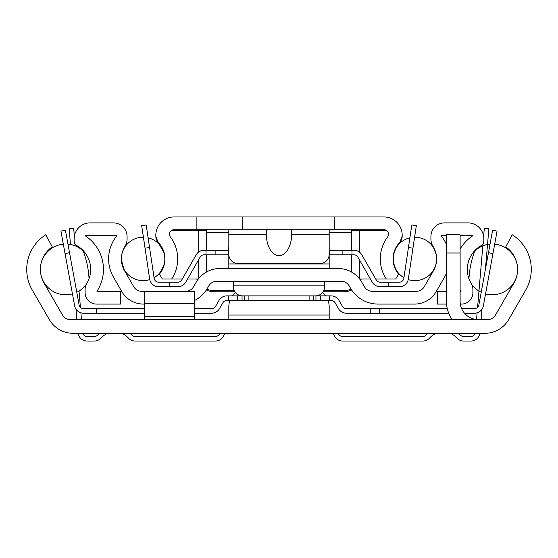 <?xml version="1.0" encoding="UTF-8"?>
<svg xmlns="http://www.w3.org/2000/svg" width="558" height="558" viewBox="0 0 558 558"><rect width="100%" height="100%" fill="white"/><g stroke="black" fill="none" stroke-linecap="round" stroke-linejoin="round"><path stroke-width="0.84" d="M329.178 319.601L329.178 315.04L228.822 315.04L228.822 306.83A18.247 18.247 0 0 1 229.973 300.441M232.47 295.88A18.247 18.247 0 0 1 235.56 292.671M329.178 315.04L329.178 306.83A18.247 18.247 0 0 0 328.027 300.441M322.44 292.671A18.247 18.247 0 0 1 325.53 295.88M228.822 315.04L228.822 319.601M125.857 244.732L124.992 246.336A23.722 23.722 0 0 0 124.56 270.79L133.774 286.756A9.123 9.123 0 0 0 141.676 291.318L144.417 291.318L144.417 319.601M194.602 319.601L194.602 291.318L144.417 291.318M460.12 252.997L460.12 234.751L446.428 234.751L446.428 252.997L460.12 252.997L460.12 301.355A18.247 18.247 0 0 0 478.366 319.601M452.161 319.601A31.932 31.932 0 0 1 446.428 301.355L446.428 252.997M45.777 234.751L52.264 246.866A27.37 27.37 0 0 0 44.068 283.108L62.503 315.04A9.123 9.123 0 0 0 70.406 319.601L487.594 319.601A9.123 9.123 0 0 0 495.497 315.04L513.932 283.108A27.37 27.37 0 0 0 505.736 246.866L512.223 234.751A41.062 41.062 0 0 1 525.782 289.951L508.666 319.601A27.37 27.37 0 0 1 484.958 333.286L73.042 333.286A27.37 27.37 0 0 1 49.334 319.601L32.218 289.951A41.062 41.062 0 0 1 45.777 234.751M194.602 308.651L211.587 308.651A4.562 4.562 0 0 0 215.534 306.384L218.987 300.427A9.123 9.123 0 0 1 226.883 295.88L244.327 295.88L244.327 300.441L226.883 300.441A4.562 4.562 0 0 0 222.935 302.715L219.482 308.672A9.123 9.123 0 0 1 211.587 313.219L194.602 313.219L211.587 313.219M313.673 300.441L313.673 295.88L331.117 295.88A9.123 9.123 0 0 1 339.013 300.427L342.466 306.384A4.562 4.562 0 0 0 346.413 308.651L379.37 308.651L379.37 313.219L346.413 313.219A9.123 9.123 0 0 1 338.518 308.672L335.065 302.715A4.562 4.562 0 0 0 331.117 300.441L244.327 300.441M242.046 295.88L242.046 300.441M237.485 295.88L237.485 300.441M320.515 295.88L320.515 300.441M315.954 295.88L315.954 300.441M144.417 313.219L83.588 313.219A9.123 9.123 0 0 1 74.612 305.735L65.042 253.534L69.534 252.711L65.419 230.273L60.927 231.096L65.042 253.534M96.513 313.219L83.588 313.219L96.513 313.219L83.588 313.219L96.513 313.219L83.588 313.219L96.513 313.219L83.588 313.219L96.513 313.219L96.513 308.651L144.417 308.651M379.37 308.651L447.279 308.651M461.64 308.651L474.412 308.651A4.562 4.562 0 0 0 478.897 304.912L488.466 252.711L492.958 253.534L497.073 231.096L492.581 230.273L488.466 252.711M448.716 313.219L379.37 313.219M474.412 313.219L464.5 313.219L474.412 313.219A9.123 9.123 0 0 0 483.388 305.735L492.958 253.534M69.534 252.711L79.103 304.912A4.562 4.562 0 0 0 83.588 308.651L96.513 308.651M79.103 304.912A4.562 4.562 0 0 0 83.588 308.651A4.562 4.562 0 0 1 79.103 304.912A4.562 4.562 0 0 0 83.588 308.651A4.562 4.562 0 0 1 79.103 304.912A4.562 4.562 0 0 0 83.588 308.651A4.562 4.562 0 0 1 79.103 304.912A4.562 4.562 0 0 0 83.588 308.651A4.562 4.562 0 0 1 79.103 304.912A4.562 4.562 0 0 0 83.588 308.651M474.412 308.651A4.562 4.562 0 0 0 478.897 304.912A4.562 4.562 0 0 1 474.412 308.651A4.562 4.562 0 0 0 478.897 304.912A4.562 4.562 0 0 1 474.412 308.651A4.562 4.562 0 0 0 478.897 304.912A4.562 4.562 0 0 1 474.412 308.651A4.562 4.562 0 0 0 478.897 304.912A4.562 4.562 0 0 1 474.412 308.651A4.562 4.562 0 0 0 478.897 304.912M485.467 294.366L483.388 305.735L485.467 294.366M121.4 259.861L124.099 269.953A23.722 23.722 0 0 0 124.56 270.79M143.518 304.089L144.417 304.089L143.518 304.089A25.089 25.089 0 0 1 121.79 291.548L113.497 277.173A36.5 36.5 0 0 1 116.985 235.657L85.025 235.657A40.148 40.148 0 0 1 96.953 291.318L120.605 291.318L120.605 304.089L96.513 304.089A11.404 11.404 0 0 1 85.109 292.685L85.109 289.435A11.404 11.404 0 0 1 86.748 283.548A27.37 27.37 0 0 0 76.523 245.45A4.562 4.562 0 0 1 74.158 241.454L74.158 238.852A15.966 15.966 0 0 1 90.124 222.886L113.393 222.886A13.685 13.685 0 0 1 127.078 236.571L127.078 239.075A13.685 13.685 0 0 1 124.992 246.336A23.722 23.722 0 0 0 121.379 258.905A21.713 21.713 0 0 1 143.413 237.213M435.742 265.336L436.6 259.861M436.244 254.734L433.44 247.061M185.668 291.318A9.123 9.123 0 0 0 193.57 286.756L196.207 282.195A27.37 27.37 0 0 1 219.908 268.51L338.092 268.51A27.37 27.37 0 0 1 361.793 282.195L364.43 286.756A9.123 9.123 0 0 0 372.332 291.318L416.324 291.318A9.123 9.123 0 0 0 424.226 286.756L433.44 270.79A23.722 23.722 0 0 0 433.008 246.336L432.792 245.98M430.922 239.075L430.922 236.571L430.922 239.075A13.685 13.685 0 0 0 433.008 246.336L432.143 244.732M76.523 245.45A27.37 27.37 0 0 1 82.975 250.382A91.24 91.024 90 0 1 89.043 278.721M475.025 250.382A91.24 91.024 90 0 0 468.957 278.721M233.384 281.281L233.384 286.756A9.123 9.123 0 0 0 242.507 295.88L315.493 295.88A9.123 9.123 0 0 0 324.616 286.756L324.616 281.281M374.802 303.922L378.129 304.089A31.932 31.932 0 0 1 350.473 288.123L349.155 285.842A9.123 9.123 0 0 0 341.252 281.281L216.748 281.281A9.123 9.123 0 0 0 208.845 285.842L207.527 288.123A31.932 31.932 0 0 1 194.602 300.49M228.815 254.818L228.815 268.51M228.822 246.322A9.123 9.123 0 0 0 228.815 246.608L228.361 254.818L206.007 254.818L206.007 250.256L228.361 250.256M329.185 268.51L329.185 254.818M408.219 279.886L416.324 225.62L411.811 224.951L408.442 247.508L412.955 248.184L408.358 278.979A9.123 9.123 0 0 1 399.333 286.756L380.179 286.756A9.123 9.123 0 0 1 372.27 282.174L357.873 257.112A4.562 4.562 0 0 0 353.918 254.818L351.993 254.818L351.993 250.256L329.178 250.256L329.185 246.608A9.123 9.123 0 0 0 329.178 246.322M414.482 304.089L378.129 304.089L414.482 304.089A25.089 25.089 0 0 0 436.21 291.548L444.503 277.173L436.21 291.548M441.015 235.657A36.5 36.5 0 0 1 446.428 244.516A36.5 36.5 0 0 0 441.015 235.657L446.428 235.657L441.015 235.657M446.428 273.336A36.5 36.5 0 0 1 444.503 277.173A36.5 36.5 0 0 0 446.428 273.336M472.975 235.657L460.12 235.657L472.975 235.657A40.148 40.148 0 0 0 460.12 249.028A40.148 40.148 0 0 1 472.975 235.657M461.048 291.318A40.148 40.148 0 0 1 460.12 289.811A40.148 40.148 0 0 0 461.048 291.318L460.12 291.318M446.546 304.089L437.395 304.089L437.395 291.318L446.428 291.318M430.922 236.571A13.685 13.685 0 0 1 444.607 222.886L467.876 222.886A15.966 15.966 0 0 1 483.842 238.852L483.842 241.454A4.562 4.562 0 0 1 481.477 245.45A27.37 27.37 0 0 0 471.252 283.548A11.404 11.404 0 0 1 472.891 289.435L472.891 292.685A11.404 11.404 0 0 1 461.487 304.089L460.322 304.089M228.836 254.818L228.361 254.818M351.993 254.818L329.164 254.818M206.007 254.818L204.082 254.818A4.562 4.562 0 0 0 200.127 257.112L185.73 282.174A9.123 9.123 0 0 1 177.821 286.756L158.667 286.756A9.123 9.123 0 0 1 149.642 278.979L149.781 279.886M149.558 247.508L146.189 224.951L141.676 225.62L145.045 248.184L149.558 247.508L154.154 278.303A4.562 4.562 0 0 0 158.667 282.195L177.821 282.195A4.562 4.562 0 0 0 181.775 279.907L196.172 254.839A9.123 9.123 0 0 1 204.082 250.256L206.007 250.256M169.506 282.195L169.506 286.756L158.667 286.756L177.821 286.756M141.676 225.62L146.189 224.951L141.676 225.62M399.333 286.756L388.494 286.756L388.494 282.195L399.333 282.195A4.562 4.562 0 0 0 403.846 278.303L408.442 247.508M154.154 278.303A4.562 4.562 0 0 0 158.667 282.195A4.562 4.562 0 0 1 154.154 278.303A4.562 4.562 0 0 0 158.667 282.195A4.562 4.562 0 0 1 154.154 278.303A4.562 4.562 0 0 0 158.667 282.195A4.562 4.562 0 0 1 154.154 278.303A4.562 4.562 0 0 0 158.667 282.195A4.562 4.562 0 0 1 154.154 278.303A4.562 4.562 0 0 0 158.667 282.195A4.562 4.562 0 0 1 154.154 278.303A4.562 4.562 0 0 0 158.667 282.195M412.955 248.184L408.358 278.979L412.955 248.184M149.642 278.979L145.045 248.184M351.993 250.256L353.918 250.256A9.123 9.123 0 0 1 361.828 254.839L376.225 279.907A4.562 4.562 0 0 0 380.179 282.195L388.494 282.195M399.333 282.195A4.562 4.562 0 0 0 403.846 278.303A4.562 4.562 0 0 1 399.333 282.195A4.562 4.562 0 0 0 403.846 278.303A4.562 4.562 0 0 1 399.333 282.195A4.562 4.562 0 0 0 403.846 278.303A4.562 4.562 0 0 1 399.333 282.195A4.562 4.562 0 0 0 403.846 278.303A4.562 4.562 0 0 1 399.333 282.195A4.562 4.562 0 0 0 403.846 278.303A4.562 4.562 0 0 1 399.333 282.195A4.562 4.562 0 0 0 403.846 278.303M398.433 273.971L398.531 273.804A23.722 23.722 0 0 1 399.709 242.695L402.179 236.208A9.123 9.123 0 0 1 399.647 242.521A23.722 23.722 0 0 0 398.531 274.083L395.692 279L386.296 279A36.5 36.5 0 0 1 387.58 237.031A4.562 4.562 0 0 0 383.932 229.729L174.068 229.729A4.562 4.562 0 0 0 170.42 237.031A36.5 36.5 0 0 1 171.704 279L182.292 279L181.775 279.907M171.704 279L162.308 279L159.469 274.083A23.722 23.722 0 0 0 158.353 242.521A9.123 9.123 0 0 1 155.822 236.208L155.822 235.204A18.247 18.247 0 0 1 174.068 216.957L383.932 216.957A18.247 18.247 0 0 1 402.179 235.204L402.179 236.446L399.709 242.695C391.639 252.774 391.242 263.146 398.531 273.804C391.242 263.146 391.639 252.774 399.709 242.695M375.032 229.729A4.562 4.562 0 0 1 377.773 230.642M159.469 273.804A23.722 23.722 0 0 0 163.773 265.545L159.567 273.971M163.773 252.307A23.722 23.722 0 0 0 158.291 242.695L163.773 252.307M182.968 229.729A4.562 4.562 0 0 0 180.227 230.642M155.822 236.446L155.822 235.204L155.822 236.446L158.291 242.695M187.551 279L198.362 279M360.817 279A18.247 18.177 180 0 1 360.391 280.011M351.087 289.142A18.247 18.177 180 0 1 343.784 290.662L323.738 290.662M343.784 290.662L343.784 291.771A18.247 18.177 0 0 0 351.645 290M360.691 280.437A18.247 18.177 0 0 0 361.207 279M234.262 290.662L214.216 290.662A18.247 18.177 180 0 1 206.913 289.142M343.784 291.771L323.11 291.771M234.89 291.771L214.216 291.771L214.216 290.662M197.609 280.011A18.247 18.177 180 0 1 197.183 279M196.793 279A18.247 18.177 0 0 0 197.309 280.437M206.355 290A18.247 18.177 0 0 0 214.216 291.771M195.97 229.729L195.97 230.642M362.03 230.642L362.03 229.729M206.46 250.256L206.46 230.642L171.334 230.642M386.666 230.642L351.54 230.642L351.54 250.256M359.638 279L370.449 279L372.27 282.174M375.708 279L386.296 279M291.674 229.729L291.764 234.29A22.236 12.771 90 0 1 279 255.731A22.236 12.771 90 0 1 266.236 234.29L266.326 229.729M228.822 229.729L228.822 254.364A9.123 9.123 0 0 0 237.945 263.488L320.055 263.488A9.123 9.123 0 0 0 329.178 254.364L329.178 229.729M334.661 216.957L334.661 229.729M242.821 216.957L242.821 229.729M196.883 229.729L196.883 216.957M73.042 333.286L88.757 333.286M195.056 333.286L228.815 333.286M329.185 333.286L366.404 333.286M478.366 333.286L484.958 333.286M508.666 319.601L525.782 289.951M49.334 319.601L32.218 289.951M62.503 315.04A9.123 9.123 0 0 0 70.406 319.601M487.594 319.601A9.123 9.123 0 0 0 495.497 315.04M121.7 333.286A18.247 18.247 0 0 1 128.368 338.002A9.123 9.123 0 0 0 135.169 341.043L215.409 341.043A9.123 9.123 0 0 0 223.688 335.756L224.832 333.286M333.168 333.286L334.312 335.756A9.123 9.123 0 0 0 342.591 341.043L422.831 341.043A9.123 9.123 0 0 0 429.632 338.002A18.247 18.247 0 0 1 436.3 333.286M130.105 333.286A22.808 22.808 0 0 1 131.765 334.96A4.562 4.562 0 0 0 135.169 336.481L215.409 336.481A4.562 4.562 0 0 0 219.552 333.837L219.803 333.286M338.197 333.286L338.448 333.837A4.562 4.562 0 0 0 342.591 336.481L422.831 336.481A4.562 4.562 0 0 0 426.235 334.96A22.808 22.808 0 0 1 427.895 333.286M479.922 333.286A9.123 9.123 0 0 1 470.896 341.043L463.642 341.043A9.123 9.123 0 0 1 456.842 338.002A18.247 18.247 0 0 0 450.173 333.286M475.249 333.286A4.562 4.562 0 0 1 470.896 336.481L463.642 336.481A4.562 4.562 0 0 1 460.238 334.96A22.808 22.808 0 0 0 458.578 333.286M476.539 319.511L477.111 312.808M477.571 307.381L482.97 244.132M483.64 236.327L484.316 228.431L488.857 228.815L485.383 269.563M481.108 319.601L482 309.16M107.827 333.286A18.247 18.247 0 0 0 101.158 338.002A9.123 9.123 0 0 1 94.358 341.043L87.104 341.043A9.123 9.123 0 0 1 78.078 333.286M99.422 333.286A22.808 22.808 0 0 0 97.762 334.96A4.562 4.562 0 0 1 94.358 336.481L87.104 336.481A4.562 4.562 0 0 1 82.751 333.286M81.468 319.601L80.889 312.808M80.429 307.381L79.034 291.039M75.177 245.862L75.03 244.132M74.36 236.327L73.684 228.431L69.143 228.815L70.482 244.495M76.892 319.601L76 309.16M193.57 286.756L196.207 282.195M364.43 286.756A9.123 9.123 0 0 0 372.332 291.318M416.324 291.318A9.123 9.123 0 0 0 424.226 286.756M133.774 286.756A9.123 9.123 0 0 0 141.676 291.318M121.79 291.548L113.497 277.173M444.607 222.886L467.876 222.886M472.891 292.685L472.891 289.435M483.842 238.852L483.842 241.454M149.753 279.593A21.713 21.713 0 0 1 121.379 258.947A23.722 23.722 0 0 0 121.504 261.36M121.7 262.804A23.722 23.722 0 0 0 124.099 269.953M116.985 235.657L85.025 235.657M113.393 222.886L90.124 222.886M120.605 304.089L96.513 304.089M85.109 292.685L85.109 289.435M127.078 236.571L127.078 239.075M74.158 238.852L74.158 241.454M376.225 279.907A4.562 4.562 0 0 0 380.179 282.195M211.587 308.651A4.562 4.562 0 0 0 215.534 306.384L218.987 300.427M342.466 306.384A4.562 4.562 0 0 0 346.413 308.651M331.117 300.441A4.562 4.562 0 0 1 335.065 302.715L338.518 308.672M329.639 300.441L329.639 295.88L331.117 295.88M144.417 316.602L194.602 316.602M144.417 303.322L194.602 303.322M228.361 295.88L228.361 300.441M370.24 308.651L370.24 313.219M309.111 295.88L309.111 300.441M248.889 295.88L248.889 300.441M324.616 285.842L233.384 285.842M329.185 263.948L228.815 263.948M215.13 250.256L215.13 254.818M342.87 250.256L342.87 254.818M329.639 250.256L329.639 254.818M351.54 232.707L329.178 232.707M228.822 232.707L206.46 232.707M198.683 230.642L198.683 252.028M198.683 259.63L198.683 278.602M359.317 230.642L359.317 252.028M359.317 259.63L359.317 278.602M329.178 234.29L291.764 234.29M266.236 234.29L228.822 234.29M471.608 284.189A25.368 25.368 0 0 0 481.219 292.266A25.368 25.368 0 0 1 471.608 284.189A25.368 25.368 0 0 0 481.219 292.266A25.368 25.368 0 0 1 471.608 284.189A25.368 25.368 0 0 0 481.219 292.266A25.368 25.368 0 0 1 471.608 284.189A25.368 25.368 0 0 0 481.219 292.266A25.368 25.368 0 0 1 471.608 284.189A25.368 25.368 0 0 0 481.219 292.266M485.558 293.892A25.368 25.368 0 0 0 517.601 269.444A25.368 25.368 0 0 1 485.558 293.892A25.368 25.368 0 0 0 517.601 269.444A25.368 25.368 0 0 1 485.558 293.892A25.368 25.368 0 0 0 517.601 269.444A25.368 25.368 0 0 1 485.558 293.892A25.368 25.368 0 0 0 517.601 269.444A25.368 25.368 0 0 1 485.558 293.892A25.368 25.368 0 0 0 517.601 269.444M517.601 269.395A25.368 25.368 0 0 0 494.674 244.174A25.368 25.368 0 0 1 517.601 269.395A25.368 25.368 0 0 0 494.674 244.174A25.368 25.368 0 0 1 517.601 269.395A25.368 25.368 0 0 0 494.674 244.174A25.368 25.368 0 0 1 517.601 269.395A25.368 25.368 0 0 0 494.674 244.174A25.368 25.368 0 0 1 517.601 269.395A25.368 25.368 0 0 0 494.674 244.174M490.043 244.146A25.368 25.368 0 0 0 474.788 251.009A25.368 25.368 0 0 1 490.043 244.146A25.368 25.368 0 0 0 474.788 251.009A25.368 25.368 0 0 1 490.043 244.146A25.368 25.368 0 0 0 474.788 251.009A25.368 25.368 0 0 1 490.043 244.146A25.368 25.368 0 0 0 474.788 251.009A25.368 25.368 0 0 1 490.043 244.146A25.368 25.368 0 0 0 474.788 251.009M83.212 251.009A25.368 25.368 0 0 0 67.957 244.146M63.326 244.174A25.368 25.368 0 0 0 40.399 269.395M40.399 269.444A25.368 25.368 0 0 0 72.442 293.892M76.781 292.266A25.368 25.368 0 0 0 86.392 284.189M409.893 237.799A21.713 21.713 0 0 0 393.188 258.926A21.713 21.713 0 0 1 409.893 237.799A21.713 21.713 0 0 0 393.188 258.926A21.713 21.713 0 0 1 409.893 237.799A21.713 21.713 0 0 0 393.188 258.926A21.713 21.713 0 0 1 409.893 237.799A21.713 21.713 0 0 0 393.188 258.926A21.713 21.713 0 0 1 409.893 237.799A21.713 21.713 0 0 0 393.188 258.926A21.713 21.713 0 0 1 409.893 237.799A21.713 21.713 0 0 0 403.936 277.668A21.713 21.713 0 0 1 393.188 258.926A21.713 21.713 0 0 0 403.936 277.668A21.713 21.713 0 0 1 393.188 258.926A21.713 21.713 0 0 0 403.936 277.668A21.713 21.713 0 0 1 393.188 258.926A21.713 21.713 0 0 0 403.936 277.668A21.713 21.713 0 0 1 393.188 258.926A21.713 21.713 0 0 0 403.936 277.668A21.713 21.713 0 0 1 393.188 258.926A21.713 21.713 0 0 0 403.936 277.668M408.247 279.593A21.713 21.713 0 0 0 436.621 258.947A21.713 21.713 0 0 1 408.247 279.593A21.713 21.713 0 0 0 436.621 258.947A21.713 21.713 0 0 1 408.247 279.593A21.713 21.713 0 0 0 436.621 258.947A21.713 21.713 0 0 1 408.247 279.593A21.713 21.713 0 0 0 436.621 258.947A21.713 21.713 0 0 1 408.247 279.593A21.713 21.713 0 0 0 436.621 258.947A21.713 21.713 0 0 1 408.247 279.593A21.713 21.713 0 0 0 436.621 258.947M436.621 258.905A21.713 21.713 0 0 0 414.587 237.213A21.713 21.713 0 0 1 436.621 258.905A21.713 21.713 0 0 0 414.587 237.213A21.713 21.713 0 0 1 436.621 258.905A21.713 21.713 0 0 0 414.587 237.213A21.713 21.713 0 0 1 436.621 258.905A21.713 21.713 0 0 0 414.587 237.213A21.713 21.713 0 0 1 436.621 258.905A21.713 21.713 0 0 0 414.587 237.213A21.713 21.713 0 0 1 436.621 258.905A21.713 21.713 0 0 0 414.587 237.213M154.064 277.668A21.713 21.713 0 0 0 148.107 237.799M206.46 254.818L206.46 272.039M351.54 254.818L351.54 272.039"/></g></svg>
